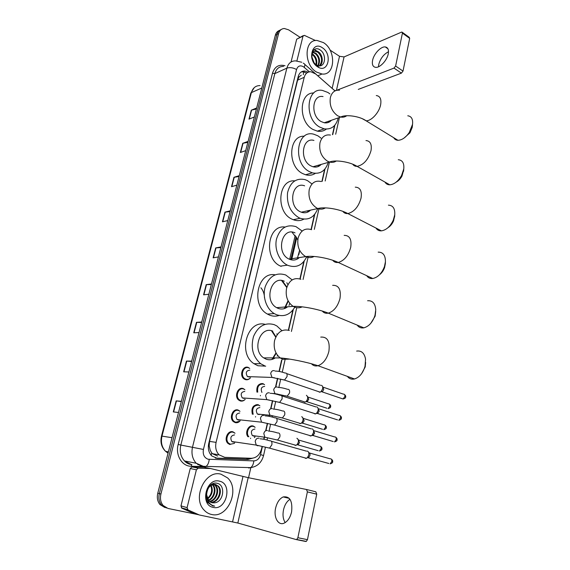 <?xml version="1.0" encoding="UTF-8"?>
<svg xmlns="http://www.w3.org/2000/svg" width="570" height="570" viewBox="0 0 570 570"><rect width="100%" height="100%" fill="white"/><g stroke="black" fill="none" stroke-linecap="round" stroke-linejoin="round"><path stroke-width="0.85" d="M256.935 392.117C256.3 386.296 258.331 383.482 263.034 383.66L263.981 384.301M252.346 414.212C251.057 408.013 253.009 404.843 258.196 404.7L259.307 405.441M247.907 436.713C244.544 432.495 248.67 424.386 253.28 426.054L254.555 426.887M254.868 437.19L254.427 437.589M250.358 377.917C248.912 379.57 247.238 380.133 245.335 379.599L243.974 378.872C238.994 375.452 242.827 365.213 248.221 367.408L249.176 368.056M245.235 399.299C243.789 400.881 242.136 401.43 240.284 400.938L238.73 400.09C233.921 396.556 237.875 386.496 243.212 388.569L244.352 389.324M240.02 421.016C238.581 422.52 236.956 423.04 235.161 422.591L233.415 421.629C228.777 417.981 232.845 408.091 238.132 410.044L239.45 410.906M229.959 444.572L228.029 443.481C223.561 439.734 227.736 430.001 232.973 431.839L234.462 432.808M334.996 90.908L315.695 73.979L310.992 71.777C307.586 71.642 305.328 73.494 304.223 77.328L216.087 442.377C215.054 447.429 216.059 451.59 219.087 454.853L224.715 457.332L251.37 458.287C256.457 457.988 259.87 454.81 261.602 448.74L262.129 446.417M210.223 450.293L209.176 445.868L210.223 450.293L211.734 452.908L212.389 453.692L217.597 456.086M329.268 121.018L328.812 122.258M319.15 165.001L318.552 166.383M308.598 210.572L307.85 212.054M291.997 232.133L297.804 239.728M299.613 250.273L297.469 257.996M282.236 280.618L286.91 287.081M288.278 301.131L284.929 308.391M272.154 330.935L275.923 336.763M276.186 353.257L272.603 359.25M298.986 76.993L301.288 75.162L298.986 76.993L298.217 76.551L208.741 443.538C207.708 448.533 208.691 452.644 211.684 455.893L217.362 458.401L247.921 459.463L252.453 458.251M298.837 254.626L299.385 252.232M298.951 77.157L297.597 80.149L209.561 441.387L209.176 445.868M263.739 439.263L264.224 437.119M265.656 430.77L267.33 423.36M268.919 416.307L269.175 415.174M270.615 408.804L272.446 400.667M275.495 387.173L277.49 378.316M279.043 371.426L281.559 360.276M288.356 330.165L292.887 310.066M299.913 278.93L303.831 261.573M311.063 229.503L314.398 214.712M321.922 181.388L324.622 169.404M332.46 134.655L334.512 125.571M308.213 72.169L304.936 71.058C301.559 70.944 299.314 72.775 298.217 76.565M301.216 71.963L303.183 71.82L306.603 73.017M198.146 514.632L168.008 508.454L163.077 505.469C160.619 502.334 159.899 498.522 160.918 494.033L278.602 33.573C279.542 30.367 281.459 28.671 284.344 28.5L288.627 29.847L299.963 37.228M250.85 467.614L248.541 477.731M164.837 507.528L159.928 504.557C157.477 501.436 156.764 497.653 157.783 493.193L275.331 35.255L276.963 34.414C277.654 31.92 279.022 30.317 281.074 29.612C279.022 30.317 277.654 31.92 276.963 34.414L159.344 493.613L276.963 34.414L278.602 33.573M166.419 507.991L161.495 505.013C159.044 501.885 158.325 498.087 159.344 493.613C158.325 498.087 159.044 501.885 161.495 505.013L166.419 507.991M250.123 458.244L246.14 459.149L215.332 458.073M181.31 401.544L176.159 400.874L173.301 411.918L178.503 412.473M181.367 401.316L176.159 400.874M191.591 361.473L186.44 361.074L183.668 371.818L188.898 371.975M191.684 361.123L186.44 361.074M201.602 322.485L196.458 322.342L193.75 332.802L199.008 332.574M201.723 322.014L196.458 322.342M211.342 284.537L206.205 284.644L203.568 294.825L208.848 294.241M211.491 283.96L206.205 284.644M256.393 109.02L251.306 110.174L248.99 119.13L254.341 117.007M256.664 107.979L251.306 110.174M247.843 142.35L242.735 143.312L240.362 152.496L245.713 150.651M248.085 141.388L242.735 143.312M239.065 176.529L233.949 177.291L231.52 186.711L236.849 185.157M239.293 175.66L233.949 177.291M230.066 211.598L224.943 212.154L222.442 221.816L227.765 220.569M230.266 210.822L224.943 212.154M220.825 247.587L215.695 247.921L213.13 257.839L218.431 256.913M221.003 246.91L215.695 247.921M275.331 35.255C276.015 32.768 277.391 31.165 279.435 30.459M316.507 72.055C303.611 64.816 304.152 39.266 317.077 40.463L323.489 42.629C336.414 50.345 335.331 75.831 322.029 74.007L316.507 72.055M319.378 65.849C322.706 61.318 322.214 56.8 317.918 52.298L315.345 51.257L313.992 51.414M319.67 65.849C323.689 63.47 322.798 54.784 318.602 51.984L316.029 50.944C313.251 51.001 311.883 52.925 311.94 56.701C312.175 60.263 313.621 62.985 316.264 64.873L318.117 65.671C325.449 67.844 326.817 54.428 320.461 50.196C314.255 45.108 308.684 54.278 313.393 62.002L317.269 66.255L318.673 66.975L317.148 66.084C313.87 63.562 312.132 60.434 311.94 56.701M317.868 65.607C319.742 60.969 318.851 56.943 315.196 53.537L312.837 52.526M318.281 65.707C320.497 61.04 319.692 56.879 315.873 53.224L313.094 52.183M315.994 64.688C316.585 60.577 315.424 57.271 312.495 54.763L312.054 54.464M316.493 65.016C317.405 60.705 316.293 57.185 313.172 54.456L312.203 53.879M313.251 61.539L312.196 58.76M314.177 62.949L311.954 57.086M322.285 47.702C332.766 54.015 328.156 73.95 317.732 66.889C306.974 60.584 311.904 40.299 322.285 47.702M318.359 51.813L314.205 49.562M378.48 66.79L378.751 64.453C380.425 58.503 383.681 54.264 388.505 51.727M388.248 53.901C388.961 49.775 387.985 47.453 385.306 46.947C380.974 46.227 373.849 53.787 372.602 60.306C371.839 64.517 372.844 66.861 375.623 67.346C379.898 67.987 387.03 60.449 388.248 53.901M296.906 60.89L302.991 36.117L296.685 39.209L303.219 35.632M291.042 61.995L296.685 39.209M402.377 32.369L409.224 37.306L409.688 38.375L402.427 33.138L401.971 32.07L401.465 32.162L344.066 56.922L339.513 56.295L330.037 50.075M403.019 71.086L401.408 73.131L393.998 68.094L395.616 66.027L403.019 71.086L409.688 38.375M358.281 89.39L401.408 73.131M395.616 66.027L402.427 33.138M393.998 68.094L336.706 90.288M335.773 90.566L334.676 90.602M315.545 40.556L304.394 35.369L302.991 36.117M412.424 125.542L412.224 127.395L409.951 132.803L404.123 138.011M393.749 137.719C394.661 139.337 396.065 140.191 397.945 140.291C401.957 140.156 405.733 137.548 409.289 132.468L412.523 124.403C413.093 119.187 411.511 116.309 407.778 115.781M323.048 96.572C312.011 94.178 310.315 115.931 321.181 121.588L324.223 122.764C327.073 123.263 329.474 122.436 331.405 120.277M338.259 117.904C336.122 126.105 331.419 129.753 324.159 128.841L319.891 127.167C303.96 118.973 306.325 87.053 322.435 90.423L327.907 92.461L329.93 93.915M326.325 129.091C323.703 131.107 320.703 131.791 317.312 131.15L313.058 129.504C298.217 121.987 298.887 92.383 313.749 93.01M328.918 121.139L328.406 122.429M403.703 169.903L401.978 176.094C400.432 178.88 398.508 180.889 396.193 182.108M384.992 182.101C386.061 183.911 387.664 184.815 389.809 184.808C394.283 184.381 398.195 181.281 401.551 175.524L403.774 168.905C404.287 163.177 402.449 160.12 398.273 159.728M313.949 140.427C302.064 136.864 299.193 160.305 310.935 165.927L312.98 166.768C316.186 167.58 318.929 166.796 321.195 164.416M328.249 162.4C325.491 170.972 320.205 174.456 312.389 172.852L309.603 171.698C292.374 163.569 296.464 129.169 313.821 134.228L317.889 135.824L321.038 138.125M315.36 173.365C312.403 175.275 309.125 175.738 305.541 174.748L302.77 173.615C287.109 166.369 288.534 135.175 304.309 136.216M318.787 165.101L318.11 166.575M394.682 215.866L393.549 220.911C392.224 223.91 390.379 226.155 388.02 227.651M375.979 228.057C377.212 230.052 379.029 230.985 381.423 230.857C386.303 230.073 390.265 226.504 393.293 220.127L394.753 214.726C395.103 208.549 392.986 205.357 388.405 205.157M304.622 185.827C291.926 180.904 287.615 206.219 300.347 211.784L301.288 212.19C304.815 213.394 307.893 212.71 310.536 210.145M317.796 208.535C314.319 217.419 308.427 220.661 300.126 218.26L298.965 217.754C290.429 212.46 286.617 204.145 287.536 192.803C290.208 182.222 296.037 177.826 305.028 179.607L307.536 180.654L311.918 183.932M303.853 219.144C300.547 220.904 297.02 221.089 293.286 219.714L292.125 219.215C275.531 212.268 277.932 179.194 294.726 180.861M308.22 210.658L307.358 212.254M385.341 263.639L384.6 267.53C383.524 270.586 381.836 272.98 379.549 274.712M366.702 275.68C368.127 277.846 370.151 278.787 372.773 278.502C377.91 277.376 381.8 273.415 384.444 266.618L385.434 261.723C385.463 255.282 383.04 252.09 378.181 252.139M295.018 232.866C281.744 226.44 275.567 253.351 289.161 259.122L289.389 259.229C293.08 260.732 296.407 260.184 299.371 257.569M306.838 256.471C302.677 265.285 296.386 268.263 287.957 265.406L287.401 265.15C279.25 261.245 274.142 249.054 276.528 238.951C280.091 228.064 286.582 223.967 295.994 226.646L302.178 231.042M281.117 266.382L280.568 266.126C263.333 258.873 267.437 224.509 284.993 227.031M375.701 311.348L375.138 316.193L370.749 323.368M357.169 325.085C358.794 327.38 361.01 328.299 363.817 327.843C368.968 326.418 372.695 322.242 375.003 315.31L375.744 309.795C375.252 303.411 372.531 300.397 367.593 300.753M284.302 281.245C271.334 274.818 263.575 300.782 276.621 307.65L278.039 308.349C281.495 309.617 284.687 309.104 287.615 306.795M294.833 307.173C290.258 314.619 284.166 317.141 276.564 314.747L274.256 313.6C266.347 308.947 262.179 296.478 265.271 286.553C269.567 275.923 276.393 272.068 285.748 274.996L292.168 279.899M279.051 315.474C275.973 316.485 272.866 316.393 269.724 315.196L267.43 314.07C250.565 305.185 257.483 271.277 275.118 274.818M286.788 282.727L287.914 284.644M289.738 303.333L289.004 305.435M281.601 280.518L286.774 287.529M288.057 300.718L284.33 308.605M260.91 287.786C263.183 290.55 264.373 293.856 264.487 297.697M365.641 362.442L365.213 366.945L361.544 373.742M347.365 376.371C349.189 378.744 351.569 379.606 354.512 378.964C359.492 377.326 363.005 373.086 365.042 366.225L365.555 359.164C364.451 353.115 361.48 350.422 356.649 351.084M272.774 331.149C260.169 325.449 251.555 350.18 263.689 357.882L266.29 359.228C269.418 360.254 272.389 359.82 275.203 357.91M264.758 365.862L260.725 363.753C252.866 356.863 250.472 347.757 253.536 336.428C258.174 326.061 265.086 322.143 274.27 324.672L276.892 325.983L281.908 330.693M265.706 366.154L257.932 365.755L253.921 363.667C237.519 353.151 247.416 319.542 265.079 324.344M276.828 333.849L277.212 334.626M277.554 355.359L277.191 356.15M271.484 330.757L275.738 337.141M275.994 352.88L271.94 359.456M249.553 377.048L247.458 376.599C245.321 372.866 246.112 370.707 249.831 370.122M250.529 377.725C249.183 379.221 247.629 379.727 245.869 379.228L244.601 378.551C239.927 375.352 243.518 365.741 248.577 367.8L249.738 368.412M321.409 385.299C322.527 385.776 322.934 386.959 322.641 388.84L321.031 391.683L319.606 392.231L318.48 391.597M322.556 386.517L323.76 389.417L322.599 391.462L321.045 391.683M244.266 398.459L242.307 397.917C240.269 394.169 241.11 391.996 244.815 391.398M245.214 399.328C243.896 400.603 242.428 401.024 240.825 400.582L239.364 399.791C234.854 396.478 238.559 387.037 243.568 388.982L244.915 389.709M316.785 406.902C317.96 407.386 318.395 408.612 318.089 410.592L316.542 413.385L315.039 413.955L313.963 413.343M317.027 413.535L316.564 413.378M317.982 408.141L319.228 411.113L317.476 413.485L337.561 419.891M238.887 420.176L237.077 419.549C235.154 415.794 236.037 413.613 239.721 412.993M240.177 420.311L239.813 421.216L235.702 422.249L234.063 421.344C229.717 417.924 233.522 408.647 238.488 410.478L240.013 411.312M312.096 428.839C313.322 429.317 313.778 430.592 313.464 432.666L311.982 435.416L310.408 436.007L309.389 435.416M312.417 435.544L312.018 435.409M313.343 430.079L314.626 433.136L312.93 435.487L333.236 441.536M233.422 442.192L231.783 441.501C229.959 437.739 230.886 435.544 234.555 434.917M234.783 442.391L234.313 443.396L230.501 444.244L228.691 443.218C224.502 439.705 228.413 430.571 233.33 432.295L235.032 433.243M307.244 451.084L307.33 451.098C308.619 451.575 309.097 452.901 308.776 455.081L307.351 457.781L305.705 458.394L304.743 457.831M308.627 452.345L308.911 452.623C309.838 452.965 310.187 453.927 309.959 455.494L308.313 457.817L328.854 463.495M261.915 392.409C260.469 388.74 261.395 386.738 264.701 386.417M306.404 395.302C308.228 396.855 308.099 398.972 306.012 401.651L304.644 402.164L303.611 401.586M257.74 392.16C257.02 386.631 258.908 383.931 263.404 384.059L264.58 384.679M306.603 401.779L306.154 401.629M307.508 396.449L308.74 399.392L306.995 401.736L326.895 408.227M259.151 414.604L257.398 414.055C255.431 410.372 256.243 408.213 259.849 407.571M301.744 416.656C303.625 418.18 303.539 420.332 301.48 423.09L300.041 423.631L299.058 423.068M253.194 414.29C251.776 408.391 253.565 405.334 258.559 405.12L259.906 405.84M302.029 423.197L301.63 423.068M302.891 417.81L304.166 420.824L302.478 423.147L322.591 429.303M253.956 436.171L252.353 435.558C250.479 431.868 251.334 429.695 254.925 429.046M296.892 438.294L297.013 438.316C298.958 439.826 298.908 442.007 296.877 444.849L295.367 445.405L294.441 444.871M248.883 436.841C245.299 433.093 249.126 424.857 253.643 426.495L255.153 427.315M298.21 439.477L299.528 442.577L297.882 444.878L318.224 450.685M285.192 522.597C283.076 519.27 282.513 515.016 283.504 509.844C284.687 504.842 286.845 501.329 289.988 499.306M291.584 511.945C292.702 501.023 289.909 496.021 283.197 496.933C279.557 498.636 277.034 502.355 275.631 508.077C273.429 517.197 278.196 525.946 284.145 523.139C287.729 521.365 290.208 517.638 291.584 511.945M199.13 514.909L192.845 513.093L181.844 508.169L180.968 505.896L187.095 507.621L196.386 469.808L190.23 468.533L192.054 466.916L204.01 467.236L210.416 468.497M180.968 505.896L190.23 468.533M306.56 489.502L315.83 491.796L316.728 494.176L307.373 491.882L306.496 489.488L248.178 477.66L210.53 468.526L198.218 468.177L196.386 469.808M187.095 507.621L187.979 509.922L199.329 514.974L237.84 523.032L296.101 539.548L296.721 539.491L297.875 537.724L307.451 539.662L316.728 494.176M307.451 539.662L306.304 541.414L305.677 541.471L296.229 539.569M297.875 537.724L307.373 491.882M211.57 514.475C208.698 513.862 206.205 512.401 204.103 510.086C191.784 497.724 205.685 469.281 221.11 474.247L227.501 477.859C240.39 489.146 227.915 518.714 211.57 514.475M210.494 502.206C217.854 502.726 222.571 490.742 217.697 486.011L215.196 484.422M210.8 502.362C218.267 503.31 223.39 491.012 218.374 486.167L215.567 484.493C210.188 484.286 207.209 487.735 206.618 494.831L208.834 500.909L212.069 502.79L214.441 502.826C223.775 502.142 225.691 485.106 217.498 483.403C209.511 480.56 202.058 495.152 207.943 502.655L212.874 505.953L214.676 506.124L212.774 505.561C208.706 503.588 206.654 500.004 206.618 494.831M209.325 501.386C216.037 500.396 219.379 489.68 215.011 485.398L213.786 484.386M213.472 484.208L212.532 483.816L213.828 484.201M209.61 501.621C216.507 500.98 220.17 489.944 215.681 485.547L214.149 484.357M208.264 500.218C214.021 498.009 216.251 488.632 212.346 484.785L212.296 484.742M208.52 500.546C214.534 498.615 217.028 488.896 213.009 484.942L212.681 484.607M212.382 484.35L212.012 484.072M207.352 498.565C211.52 494.753 212.631 490.435 210.701 485.604M207.566 499.035C212.254 495.052 213.436 490.485 211.114 485.327M214.89 484.343L210.252 485.291M205.934 494.019L207.131 498.985M211.762 502.712L214.441 502.826M219.464 481.166C232.859 483.645 226.582 510.798 213.244 507.4C199.443 505.098 206.205 477.254 219.464 481.166M212.489 505.861L214.676 506.124M211.157 455.323L211.734 452.908M303.29 74.656L303.689 71.884M303.646 71.62L303.482 71.1M248.826 458.779L249.076 458.209M209.126 446.082L208.364 445.882M297.597 80.149L304.223 77.328M209.561 441.387L216.087 442.377M309.396 71.834L303.361 66.676C300.077 65.037 297.804 65.985 296.564 69.511L203.433 449.445C202.635 454.468 204.181 457.731 208.071 459.235L253.842 460.902C257.184 460.695 259.428 458.594 260.568 454.589L262.399 446.481M203.433 449.445L180.833 445.056C179.45 451.411 180.662 456.705 184.459 460.945L196.23 463.246L203.347 466.324L206.048 466.403L204.16 466.816L201.816 466.502L196.23 463.246C192.382 458.928 191.149 453.513 192.539 447.008L286.867 68.144C288.313 63.249 291.227 60.826 295.623 60.89L301.779 62.244M205.578 466.652L191.078 466.26C181.965 466.338 175.218 455.067 178.182 444.457L272.481 73.245L274.847 73.58L286.867 68.144C289.817 67.16 293.044 67.616 296.564 69.511M248.698 468.027L250.643 467.628L206.048 466.403C207.772 465.134 208.834 462.797 209.24 459.399M272.481 73.245C274.647 66.654 278.83 64.154 285.021 65.735M283.554 66.412C279.186 66.376 276.286 68.77 274.847 73.58L180.833 445.056L178.182 444.457M191.078 466.26L191.855 464.55C188.927 464.329 186.461 463.125 184.459 460.945L190.907 464.322M237.547 467.272L235.154 467.201M160.918 494.033L157.783 493.193M197.79 464.614L198.225 464.621M264.017 439.32L264.501 437.161M265.976 430.621L267.601 423.424M269.19 416.357L269.453 415.195M270.928 408.669L272.716 400.717M275.802 387.037L277.761 378.373M279.314 371.476L281.958 359.756M288.612 330.237L293.272 309.581M300.162 279.015L304.202 261.117M311.313 229.596L314.761 214.284M322.192 181.346L324.971 168.998M332.73 134.606L334.854 125.186M260.568 454.589L263.554 455.565C261.637 462.584 257.334 466.609 250.643 467.628C252.41 466.41 253.479 464.172 253.842 460.902M265.442 447.172L263.547 455.594M304.259 67.346C305.164 65.101 305.021 63.833 303.831 63.548L303.24 63.12M250.536 438.558L250.629 438.152M255.488 417.033L255.581 416.62M260.369 395.815L260.462 395.409M291.641 259.927L296.763 237.647M246.14 459.149L247.921 459.463M215.624 458.088L217.362 458.401M255.994 405.22L256.137 404.607M260.868 384.109L261.003 383.532M289.674 259.35L295.217 235.332M168.392 451.853L165.585 451.333C161.474 447.322 160.113 442.242 161.488 436.1L161.98 436.128C160.619 442.234 161.823 447.3 165.585 451.333L168.05 453.186M260.077 85.586C255.723 85.55 252.823 87.894 251.37 92.604L250.757 93.259L161.488 436.093M261.78 88.037L251.37 92.604L161.98 436.128L172.026 437.696M213.436 257.79L215.994 247.886M222.749 221.744L225.243 212.104M231.826 186.625L234.256 177.227M240.675 152.389L243.041 143.234M249.297 119.009L251.605 110.081M203.875 294.79L206.504 284.622M194.057 332.794L196.757 322.342M183.968 371.832L186.746 361.088M173.601 411.953L176.458 400.902M336.45 90.352L344.066 56.922M332.146 88.379L339.513 56.295M339.492 90.224C334.911 89.789 331.868 92.226 330.379 97.513C329.303 105.308 331.74 111.407 337.675 115.817L340.746 117.042C342.976 117.477 344.971 117.035 346.731 115.724M376.278 95.553C380.112 96.031 381.558 99.123 380.618 104.837C379.171 112.575 371.341 121.089 366.09 120.79L362.242 118.681M330.436 135.069C325.228 134.214 321.744 136.779 319.984 142.764C318.872 150.793 321.366 156.928 327.458 161.167L329.517 162.037C332.011 162.721 334.269 162.379 336.307 160.996M365.976 140.569C370.322 140.925 371.996 144.296 370.999 150.694C368.27 159.7 363.639 164.922 357.098 166.369C355.188 166.433 353.728 165.713 352.709 164.196M321.138 181.531C315.274 180.141 311.305 182.835 309.232 189.603C308.078 197.883 310.629 204.053 316.884 208.107L317.839 208.527C320.561 209.525 323.09 209.311 325.434 207.879M355.267 187.152C360.169 187.345 362.093 191.014 361.031 198.175C358.509 206.839 354.113 211.969 347.828 213.558C345.705 213.75 344.059 213.016 342.876 211.363M311.555 229.696C305.028 227.672 300.54 230.48 298.089 238.125C296.885 246.518 299.428 252.674 305.705 256.607L305.94 256.714C308.776 257.946 311.491 257.868 314.077 256.471M344.159 235.374C349.645 235.367 351.825 239.371 350.707 247.366C348.384 255.688 344.23 260.718 338.245 262.449C335.93 262.777 334.091 262.058 332.738 260.283M300.853 279.286C293.97 277.184 289.204 280.226 286.546 288.406C285.292 296.3 287.494 302.285 293.158 306.361L294.59 307.08C297.198 308.099 299.727 308.021 302.193 306.852M332.645 285.328C338.722 285.1 341.173 289.446 340.005 298.374C337.86 306.354 333.963 311.27 328.313 313.137C325.826 313.621 323.817 312.937 322.285 311.063M289.325 330.479C282.243 328.669 277.326 332.025 274.576 340.546C273.301 347.964 275.175 353.756 280.205 357.924L282.827 359.307L289.738 359.129M320.739 337.098C327.387 336.621 330.108 341.352 328.897 351.291C326.916 358.936 323.283 363.738 317.982 365.719C315.367 366.382 313.208 365.741 311.498 363.803M323.454 387.272L343.275 394.105C344.501 394.02 345.021 394.868 344.836 396.642L343.047 398.979L341.822 398.565M344.444 394.461C345.548 395.373 345.947 396.243 345.634 397.062L344.836 396.642M275.111 371.077C278.003 371.077 281.323 371.733 285.071 373.036C286.717 372.866 287.373 374.062 287.024 376.628L284.508 380.076L282.962 379.627M274.469 377.775L271.99 377.433L270.686 373.521C271.291 371.255 272.524 370.315 274.384 370.685M318.887 408.868L338.929 415.352C340.197 415.252 340.732 416.121 340.539 417.967L338.808 420.29C340.725 419.72 341.572 419.078 341.359 418.351L340.539 417.967M341.352 418.38L341.359 418.351C341.679 417.497 341.266 416.606 340.119 415.694M270.187 393.307C273.016 393.364 276.293 394.02 280.027 395.281C281.73 395.088 282.399 396.321 282.05 398.993L279.599 402.413L278.025 401.985M269.311 400.062L266.817 399.634L265.599 395.787C266.219 393.492 267.465 392.509 269.346 392.844M314.255 430.778L334.519 436.905C335.823 436.791 336.378 437.689 336.186 439.613L334.505 441.914C336.414 441.294 337.255 440.639 337.02 439.955L336.186 439.613M265.185 415.886C267.95 415.993 271.192 416.649 274.904 417.867C276.657 417.646 277.355 418.929 276.992 421.707L274.619 425.092L273.016 424.693M264.067 422.691L261.566 422.185L260.433 418.401C261.06 416.064 262.328 415.053 264.231 415.352M309.553 453.022L330.051 458.779C331.391 458.643 331.961 459.577 331.769 461.579L330.137 463.852C332.025 463.203 332.852 462.541 332.616 461.878L331.769 461.579M260.098 438.807C262.798 438.971 266.005 439.634 269.71 440.802C271.512 440.553 272.225 441.885 271.862 444.778L269.553 448.134L267.929 447.756M258.737 445.676L257.334 445.712L256.236 445.084L255.189 441.372C255.83 438.993 257.113 437.938 259.036 438.209M308.427 397.219L328.284 403.788C329.481 403.71 329.973 404.55 329.781 406.317L328.049 408.612C329.966 408.07 330.814 407.443 330.6 406.716L329.781 406.317M288.121 389.281C289.46 389.595 289.909 390.878 289.482 393.122L287.116 396.214L285.641 395.801M272.709 393.471L274.94 393.606L273.693 389.837C274.277 387.636 275.474 386.695 277.269 387.03M277.241 393.963L275.695 394.012M303.824 418.551L323.903 424.778C325.128 424.686 325.648 425.555 325.449 427.393L323.767 429.666C325.677 429.082 326.51 428.441 326.282 427.757L325.449 427.393M326.275 427.778L326.282 427.757C326.617 426.909 326.197 426.025 325.028 425.099M283.333 410.949C284.665 411.312 285.114 412.637 284.679 414.917L282.378 417.981L280.875 417.589M272.268 415.68L269.952 415.245L268.784 411.54C269.382 409.296 270.593 408.327 272.41 408.633M299.157 440.19L319.457 446.075C320.718 445.961 321.252 446.859 321.053 448.768L319.421 451.027C321.302 450.407 322.128 449.766 321.9 449.096L321.053 448.768M321.893 449.11L321.9 449.096C322.242 448.205 321.808 447.3 320.604 446.374M278.474 432.936C279.806 433.357 280.248 434.725 279.806 437.048L277.569 440.069L276.044 439.698M267.209 437.717L264.893 437.211L263.81 433.563C264.416 431.291 265.634 430.286 267.472 430.549M237.84 523.032L248.178 477.66M232.581 521.778L242.991 476.477M192.845 513.093L199.051 514.881M187.979 509.922L181.844 508.169M210.244 468.483L204.01 467.236M192.054 466.916L198.218 468.177M212.396 453.692L219.087 454.853M303.183 71.82L304.936 71.058M163.077 505.469L159.928 504.557M197.947 464.721L198.424 464.735M267.045 440.019L267.544 437.789M269.054 431.062L270.615 424.108M272.204 417.048L272.496 415.722M273.992 409.075L275.716 401.401M277.276 394.426L277.376 393.984M278.851 387.408L280.732 379.043M282.278 372.153L285.043 359.82M291.413 331.462L296.749 307.686M303.076 279.485L308.263 256.372M314.319 229.375L318.922 208.877M325.178 180.989L329.432 162.058M335.673 134.235L339.428 117.498M335.01 90.894L304.772 64.382M252.439 426.346L252.538 425.911M257.369 404.949L257.462 404.55M262.228 383.867L262.314 383.496M290.828 259.742L296.151 236.643M250.786 93.152L254.248 87.623M316.029 50.944L315.345 51.257M322.029 74.007L317.782 75.789M387.921 48.764L385.306 46.947M409.951 132.803L409.289 132.468M324.223 122.764L340.746 117.042C345.562 114.164 359.983 116.23 366.09 120.79L397.945 140.291M324.159 128.841L317.312 131.15M412.302 126.925L412.523 124.403M401.978 176.094L401.551 175.524M312.98 166.768L329.517 162.037C335.274 159.522 350.087 161.837 357.098 166.369L389.809 184.808M312.389 172.852L305.541 174.748M403.596 171.264L403.774 168.905M393.549 220.911L393.293 220.127M301.288 212.19L317.839 208.527C324.587 206.554 339.82 209.112 347.828 213.558L381.423 230.857M300.126 218.26L293.286 219.714M394.611 216.97L394.753 214.726M384.6 267.53L384.444 266.618M289.161 259.122L305.705 256.607C313.457 255.36 329.175 258.153 338.245 262.449L372.773 278.502M287.401 265.15L280.568 266.126M385.32 263.96L385.434 261.723M375.138 316.193L375.003 315.31M276.621 307.65L293.158 306.361C301.851 306.033 318.138 309.068 328.313 313.137L363.817 327.843M274.256 313.6L267.43 314.07M365.213 366.945L365.042 366.225M263.689 357.882L280.205 357.924C289.731 358.687 306.71 361.986 317.982 365.719L354.512 378.964M260.725 363.753L253.921 363.667M247.458 376.599L271.99 377.433L284.508 380.076L320.148 392.167M244.601 378.551L243.554 378.516M345.634 397.062C345.833 397.824 344.971 398.459 343.047 398.979L321.957 391.811M286.682 373.599L320.561 385.306M322.599 391.462L321.031 391.683M242.307 397.917L266.817 399.634L279.599 402.413L315.666 413.884M239.364 399.791L238.317 399.713M281.673 395.815L315.937 406.93M318.117 413.122L316.542 413.385M335.737 437.233C336.92 438.145 337.347 439.057 337.02 439.955M237.077 419.549L261.566 422.185L274.619 425.092L311.12 435.929M234.063 421.344L233.009 421.23M276.578 418.373L311.241 428.882M313.557 435.117L311.982 435.416M331.284 459.092C332.502 460.004 332.951 460.93 332.616 461.878M231.783 441.501L256.236 445.084L269.553 448.134L306.496 458.309M228.691 443.218L227.63 443.061M271.406 441.273L306.482 451.162M308.926 457.439L307.351 457.781M329.389 404.116C330.529 405.042 330.928 405.911 330.6 406.716M277.996 387.415C280.796 387.479 284.002 388.127 287.608 389.346M305.192 402.099L287.116 396.214L274.94 393.606M307.593 401.408L306.012 401.651M273.237 409.082C275.98 409.196 279.15 409.844 282.741 411.02M257.398 414.055L269.952 415.245L282.378 417.981L300.661 423.56M303.069 422.812L301.48 423.09M268.406 431.062C271.092 431.226 274.227 431.882 277.804 433.015M252.353 435.558L264.893 437.211L277.569 440.069L296.065 445.334M255.089 436.321L254.469 437.503M298.466 444.529L296.877 444.849M289.239 498.358L283.197 496.933M296.721 539.491L306.304 541.414M187.48 509.551L181.346 507.806M218.374 486.167L217.697 486.011M215.681 485.547L215.011 485.398M213.009 484.942L212.346 484.785"/></g></svg>

